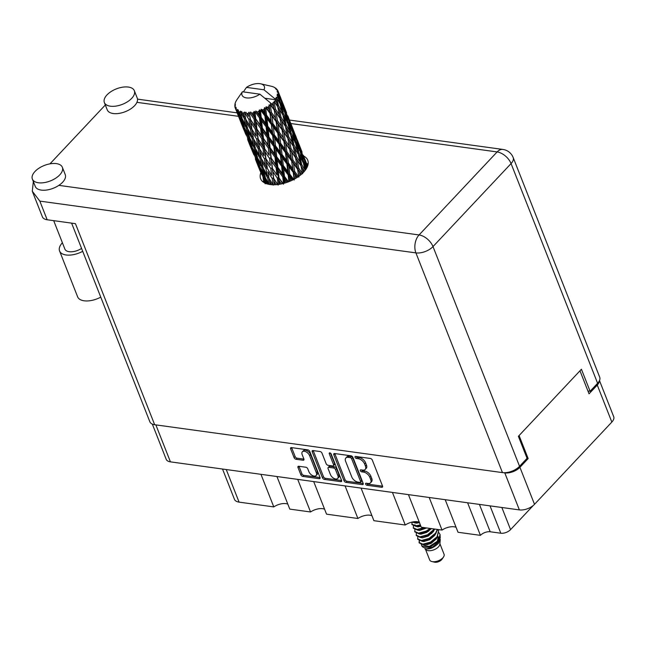 <?xml version="1.0" encoding="UTF-8"?>
<svg xmlns="http://www.w3.org/2000/svg" width="646" height="646" viewBox="0 0 646 646"><rect width="100%" height="100%" fill="white"/><g stroke="black" fill="none" stroke-linecap="round" stroke-linejoin="round"><path stroke-width="0.97" d="M316.136 475.537L317.162 474.439A4.837 2.802 -136.8 0 0 317.348 471.637L310.621 454.558A4.837 2.802 -136.8 0 0 305.388 450.189A4.837 2.802 -136.8 0 0 303.386 450.73L302.36 451.829A4.837 2.802 -136.8 0 0 302.166 454.631L303.886 458.991A1.809 1.05 -136.8 0 1 303.814 460.033A1.809 1.05 -136.8 0 1 303.063 460.235L296.054 459.274A1.809 1.05 -136.8 0 1 294.1 457.643L290.635 448.849A1.809 1.05 -136.8 0 1 290.708 447.799A1.809 1.05 -136.8 0 1 291.459 447.597L307.835 449.85A1.809 1.05 -136.8 0 1 309.789 451.481L320.012 477.434A1.809 1.05 -136.8 0 1 319.94 478.476A1.809 1.05 -136.8 0 1 319.189 478.686L302.812 476.425A1.809 1.05 -136.8 0 1 300.858 474.794L297.992 467.518A1.809 1.05 -136.8 0 1 298.064 466.469A1.809 1.05 -136.8 0 1 298.815 466.267L305.816 467.228A1.809 1.05 -136.8 0 1 307.779 468.859L308.901 471.709A4.837 2.802 -136.8 0 0 312.389 475.488A4.837 2.802 -136.8 0 0 316.136 475.537A4.837 2.802 -136.8 0 0 316.322 472.735L309.595 455.648A4.837 2.802 -136.8 0 0 304.363 451.279A4.837 2.802 -136.8 0 0 302.36 451.829M329.831 452.878A1.268 0.735 -136.8 0 0 329.307 453.024A1.268 0.735 -136.8 0 0 329.258 453.758L333.57 464.708A1.809 1.05 -136.8 0 1 333.498 465.758A1.809 1.05 -136.8 0 1 332.755 465.96L328.103 465.322A1.809 1.05 -136.8 0 1 326.149 463.691L321.999 453.161A1.809 1.05 -136.8 0 0 320.045 451.53L313.035 450.569A1.809 1.05 -136.8 0 0 312.293 450.771A1.809 1.05 -136.8 0 0 312.22 451.82L322.443 477.765A1.809 1.05 -136.8 0 0 324.397 479.397L340.773 481.658A1.809 1.05 -136.8 0 0 341.516 481.448A1.809 1.05 -136.8 0 0 341.589 480.406L331.196 454.025A1.268 0.735 -136.8 0 0 329.831 452.878M333.796 454.792L344.019 480.737A1.809 1.05 -136.8 0 0 345.973 482.368L362.349 484.621A1.809 1.05 -136.8 0 0 363.1 484.419A1.809 1.05 -136.8 0 0 363.173 483.378L352.95 457.425A1.809 1.05 -136.8 0 0 350.996 455.793L334.62 453.54A1.809 1.05 -136.8 0 0 333.869 453.742A1.809 1.05 -136.8 0 0 333.796 454.792L334.83 453.694L345.045 479.647A1.809 1.05 -136.8 0 0 347.007 481.278L363.222 483.507M599.48 380.583L613.7 416.678A11.418 5.879 158.5 0 1 611.843 422.072L534.508 504.324A11.418 5.879 158.5 0 1 519.368 509.904L170.431 461.858A11.418 5.879 158.5 0 1 166.184 459.266L152.335 424.099M503.331 472.686L504.784 472.888A11.418 5.879 -21.5 0 0 519.925 467.316L528.153 458.563L519.085 435.541M368.075 483.507L366.169 483.24A1.268 0.735 -136.8 0 0 365.644 483.386A1.268 0.735 -136.8 0 0 365.789 484.46A1.268 0.735 -136.8 0 0 366.968 485.259L381.713 487.294A1.809 1.05 -136.8 0 0 382.456 487.084A1.809 1.05 -136.8 0 0 382.529 486.042L372.306 460.089A1.809 1.05 -136.8 0 0 370.352 458.458L355.607 456.431A1.268 0.735 -136.8 0 0 355.082 456.569A1.268 0.735 -136.8 0 0 355.227 457.651A1.268 0.735 -136.8 0 0 356.406 458.45L358.312 458.708A5.782 3.351 -136.8 0 1 364.57 463.933L365.418 466.097A5.782 3.351 -136.8 0 1 365.192 469.448A5.782 3.351 -136.8 0 1 362.794 470.094L360.888 469.836A1.268 0.735 -136.8 0 0 360.363 469.981A1.268 0.735 -136.8 0 0 360.508 471.055A1.268 0.735 -136.8 0 0 361.687 471.855L363.593 472.113A5.782 3.351 -136.8 0 1 369.851 477.337L370.699 479.502A5.782 3.351 -136.8 0 1 370.473 482.853A5.782 3.351 -136.8 0 1 368.075 483.507M313.706 481.585L326.545 514.168L357.908 518.488L345.077 485.905M276.948 476.53L289.788 509.113L310.548 511.971L297.709 479.389M445.199 499.689L458.03 532.272L480.43 535.356L467.599 502.774M408.433 494.626L421.273 527.217L442.034 530.075L429.202 497.485M361.074 488.11L373.905 520.692L405.276 525.012L392.437 492.43M579.971 370.796L589.039 393.81L597.267 385.064A11.418 5.879 -21.5 0 0 599.335 380.882M528.153 458.563L526.983 458.402M533.273 505.479L510.574 529.623A7.364 3.795 158.5 0 1 500.803 533.225L490.201 531.763A7.364 3.795 -21.5 0 0 480.43 535.356M226.253 469.545L239.085 502.128L273.791 506.908L260.952 474.325M310.548 511.971A11.047 5.693 158.5 0 1 324.583 509.193M273.791 506.908A11.047 5.693 158.5 0 1 287.825 504.138M239.085 502.128A12.524 6.452 158.5 0 1 234.433 499.285L222.515 469.028M442.034 530.075A11.047 5.693 158.5 0 1 456.068 527.298M405.276 525.012A11.047 5.693 158.5 0 1 419.311 522.234M357.908 518.488A11.047 5.693 158.5 0 1 371.951 515.718M370.473 482.853L371.507 481.763A5.782 3.351 -136.8 0 0 371.733 478.411L370.699 479.502M361.502 469.917A1.268 0.735 -136.8 0 0 362.713 470.756L364.619 471.023A5.782 3.351 -136.8 0 1 370.877 476.247L371.733 478.411M365.192 469.448L366.225 468.35A5.782 3.351 -136.8 0 0 366.452 464.999L365.418 466.097M356.221 456.512A1.268 0.735 -136.8 0 0 357.432 457.352L359.337 457.618A5.782 3.351 -136.8 0 1 365.596 462.843L366.452 464.999M366.783 483.329A1.268 0.735 -136.8 0 0 367.994 484.169L382.577 486.172M360.032 482.392A1.268 0.735 -136.8 0 0 360.557 482.255A1.268 0.735 -136.8 0 0 360.605 481.52L351.634 458.741A1.268 0.735 -136.8 0 0 350.261 457.602L348.251 457.328A5.782 3.351 -136.8 0 0 345.852 457.974A5.782 3.351 -136.8 0 0 345.626 461.325L351.755 476.893A5.782 3.351 -136.8 0 0 358.013 482.118L360.032 482.392M360.557 482.255L361.582 481.157A1.268 0.735 -136.8 0 0 361.631 480.43L360.605 481.52M345.852 457.974L346.878 456.883A5.782 3.351 -136.8 0 1 349.276 456.229L351.287 456.504A1.268 0.735 -136.8 0 1 352.659 457.651L361.631 480.43M341.637 480.535L325.423 478.306L324.397 479.397M313.197 450.593A1.809 1.05 -136.8 0 0 313.245 450.722L323.468 476.675A1.809 1.05 -136.8 0 0 325.423 478.306M333.498 465.758L334.531 464.668A1.809 1.05 -136.8 0 0 334.604 463.618L330.477 453.153M330.445 474.608A4.837 2.802 -136.8 0 0 333.942 478.387A4.837 2.802 -136.8 0 0 337.68 478.436A4.837 2.802 -136.8 0 0 337.874 475.634L335.5 469.61A1.809 1.05 -136.8 0 0 333.546 467.979L328.895 467.341A1.809 1.05 -136.8 0 0 328.152 467.543A1.809 1.05 -136.8 0 0 328.079 468.592L330.445 474.608M337.68 478.436L338.714 477.337A4.837 2.802 -136.8 0 0 338.9 474.535L337.874 475.634M328.152 467.543L329.177 466.452A1.809 1.05 -136.8 0 1 329.928 466.242L334.571 466.888A1.809 1.05 -136.8 0 1 336.534 468.52L338.9 474.535M291.621 447.621A1.809 1.05 -136.8 0 0 291.669 447.751L295.133 456.544A1.809 1.05 -136.8 0 0 297.087 458.184L303.935 459.12M298.977 466.291A1.809 1.05 -136.8 0 0 299.017 466.42L301.884 473.704A1.809 1.05 -136.8 0 0 303.846 475.335L320.061 477.564M62.396 242.759A17.499 9.012 -21.5 0 0 59.577 250.995A17.499 9.012 -21.5 0 0 66.086 254.976A17.499 9.012 -21.5 0 0 82.712 251.326M59.577 250.995L77.625 296.821A17.499 9.012 -21.5 0 0 84.133 300.802A17.499 9.012 -21.5 0 0 100.76 297.144M128.352 87.057A16.11 8.301 -21.5 0 0 111.08 91.571A16.11 8.301 -21.5 0 0 104.361 102.528A16.11 8.301 -21.5 0 0 110.353 106.194A16.11 8.301 -21.5 0 0 127.617 101.68A16.11 8.301 -21.5 0 0 134.344 90.715A16.11 8.301 -21.5 0 0 128.352 87.057M104.361 102.528L107.252 109.877A16.11 8.301 -21.5 0 0 113.244 113.534A16.11 8.301 -21.5 0 0 136.928 102.343A16.11 8.301 -21.5 0 0 137.235 98.063L134.344 90.715M56.363 163.616A16.11 8.301 -21.5 0 0 39.091 168.13A16.11 8.301 -21.5 0 0 32.373 179.095A16.11 8.301 -21.5 0 0 38.364 182.761A16.11 8.301 -21.5 0 0 55.629 178.248A16.11 8.301 -21.5 0 0 62.355 167.282A16.11 8.301 -21.5 0 0 56.363 163.616M32.373 179.095L35.264 186.436A16.11 8.301 -21.5 0 0 41.255 190.102A16.11 8.301 -21.5 0 0 58.867 185.362A16.11 8.301 -21.5 0 0 65.246 174.63L62.355 167.282M260.782 172.886A25.323 13.041 -21.5 0 0 260.629 178.781A25.323 13.041 -21.5 0 0 270.044 184.538A25.323 13.041 -21.5 0 0 297.184 177.448A25.323 13.041 -21.5 0 0 307.746 160.224A25.323 13.041 -21.5 0 0 303.612 156.009L306.6 163.761L303.62 156.025M306.503 163.349A25.323 13.041 158.5 0 1 308.085 164.326M81.574 248.427A11.507 5.927 158.5 0 1 69.17 251.698A11.507 5.927 158.5 0 1 64.883 249.081L53.691 220.657M58.867 185.362L419.06 234.95L497.121 151.931A12.888 7.461 -136.8 0 1 511.067 163.575A12.888 6.638 -21.5 0 0 513.158 157.487L599.706 377.199A12.888 6.638 158.5 0 1 597.615 383.288L511.067 163.575L433.006 246.594L519.554 466.307A12.888 6.638 158.5 0 1 502.459 472.606L415.911 252.893L39.834 201.116L32.3 191.232L33.334 181.542M49.968 163.85L105.322 104.983M587.917 390.975L590.105 391.274L597.615 383.288M502.459 472.606L154.652 424.721A12.888 6.638 158.5 0 1 149.856 421.79L71.609 223.128M519.554 466.307L527.063 458.321L518.383 436.292L581.424 369.246L590.105 391.274M39.834 201.116L47.174 219.761L75.453 223.661L154.652 424.721M263.18 182.019A25.323 13.041 158.5 0 1 263.673 180.218M47.174 219.761A12.888 6.638 158.5 0 1 42.386 216.83L32.3 191.232M425.512 549.366L429.663 559.92A7.736 3.981 -21.5 0 0 431.98 561.576L434.597 562.173A4.974 2.56 -21.5 0 0 441.541 559.807A4.974 2.56 -21.5 0 0 441.985 559.258L443.487 557.046A7.736 3.981 -21.5 0 0 444.052 554.244L439.902 543.698M431.98 561.576A7.736 3.981 -21.5 0 0 442.801 557.902A7.736 3.981 -21.5 0 0 443.487 557.046M424.753 548.624L425.916 549.738A7.736 3.981 -21.5 0 0 438.456 546.887A7.736 3.981 -21.5 0 0 439.853 544.247L440.281 539.394L438.481 543.318C433.523 548.042 428.952 549.803 424.753 548.624L426.699 548.882L432.513 547.097L437.576 542.777L438.497 541.073M438.489 541.09L430.244 547.065L423.429 547.501L421.903 546.128L429.574 546.274L438.489 540.516A11.232 5.782 -21.5 0 0 440.233 537.876L438.489 541.09M421.289 544.425L421.903 546.12M429.251 543.213A7.736 3.981 -21.5 0 0 426.804 545.022M419.496 540.783L419.141 542.705M419.197 540.557L419.214 542.939L423.049 544.626L430.624 542.592L437.229 537.302L438.577 530.81M419.036 542.478L422.872 544.166L430.446 542.131L437.043 536.842L438.594 530.859L437.883 529.502M417.752 536.883L417.768 539.265L421.604 540.952L429.178 538.917L435.775 533.636L437.528 529.454M417.591 538.812L421.426 540.492L429.001 538.465L435.598 533.176L437.294 529.421M416.307 533.208L416.323 535.599L420.158 537.278L427.733 535.251L434.928 529.09M416.145 535.138L419.981 536.826L427.555 534.791L434.483 529.034M414.861 529.542L414.877 531.924L418.713 533.612L426.287 531.577L430.817 528.525M414.692 531.464L418.535 533.152L426.102 531.117L430.204 528.444M413.416 525.868L413.432 528.25L417.268 529.938L425.157 527.75M413.246 527.79L417.082 529.478L424.285 527.629M411.97 522.194L411.986 524.584L415.822 526.264L420.562 525.408M411.801 524.124L415.636 525.812L420.376 524.948M411.841 522.146L414.377 522.598L418.447 521.944M412.592 521.976L417.364 521.734M440.233 537.876L440.023 534.476M428.694 531.182L420.966 534.194M438.489 540.516L440.039 534.533L438.981 532.764M418.673 522.008L416.622 523.179M303.467 172.345L302.603 168.356L304.452 171.255M305.857 169.43L304.621 164.883L306.535 168.348M303.184 162.348L305.227 170.302L301.795 164.738L299.897 156.768L303.184 162.348M301.795 164.738L300.632 165.255L301.311 166.337M296.538 156.631L294.851 148.677L298.355 154.241L300.188 162.211L296.538 156.631L295.335 157.075L302.603 168.356M303.612 161.282L301.262 153.352L304.088 159.013L306.592 166.886L303.612 161.282L302.57 161.928M299.93 150.801L302.207 158.738L298.985 153.15L296.869 145.205L299.93 150.801M306.592 166.886L306.705 168.049M302.465 161.104L302.207 158.738M298.985 153.15L297.871 153.732L297.475 150.623L294.043 145.059L292.145 137.089L295.432 142.669L297.475 150.623M303.394 163.131L304.621 164.883M298.444 154.596L299.897 156.768M300.14 149.767L297.564 141.91L302.893 155.444L300.14 149.767L299.187 150.461M296.336 139.326L298.84 147.215L295.86 141.595L293.51 133.674L296.336 139.326M302.893 155.444L303.022 156.841M299.033 149.129L298.84 147.215M295.86 141.595L294.818 142.241M300.285 152.012L301.262 153.352M295.642 143.452L296.869 145.205M274.59 87.654L275.406 87.969A23.022 11.854 -21.5 0 1 276.181 88.559L275.543 88.672L276.892 89.253A23.022 11.854 -21.5 0 1 277.053 89.447L276.165 89.398L277.602 90.222A23.022 11.854 -21.5 0 1 278.006 91.005L277.053 91.134L278.305 91.885L283.344 104.717L278.361 92.128L277.263 92.031L278.491 93.072L279.637 96.407L278.491 93.985L277.263 94.074L278.353 95.002L280.832 99.968L283.336 107.85L280.356 102.238L278.297 95.277L277.053 95.091L278.951 99.702L277.602 97.32L276.157 97.32L279.928 103.303L281.971 111.265L278.539 105.694L276.876 98.693L275.535 98.394L276.932 103.174L275.398 100.8A23.022 11.854 -21.5 0 0 276.149 99.807A23.022 11.854 -21.5 0 0 276.165 99.783M274.469 87.412A23.022 11.854 -21.5 0 0 274.203 87.275L273.129 86.806A23.022 11.854 -21.5 0 0 272.031 86.443L270.383 86.039M243.356 91.902L246.489 87.388A11.967 6.161 -21.5 0 1 260.726 83.827L270.448 86.055M264.86 98.249L276.149 99.807L263.98 89.794A11.967 6.161 -21.5 0 0 260.726 83.827M277.602 97.32A23.022 11.854 -21.5 0 0 277.998 96.327M278.491 93.985A23.022 11.854 -21.5 0 0 278.491 93.072M296.336 138.349L293.51 130.54L298.848 144.082L296.336 138.349L295.48 139.076M292.396 127.94L295.141 135.757L292.396 130.096L289.812 122.223L292.396 127.94M298.848 144.082L298.912 144.841M295.27 137.154L295.141 135.757M292.396 130.096L291.435 130.791M296.877 141.006L297.564 141.91M292.533 132.341L293.51 133.674M294.326 132.503L289.707 120.754M288.108 116.651L291.096 124.403L288.108 116.651M291.16 125.162L291.096 124.403M288.576 118.662L287.72 119.389M293.171 130.104L293.51 130.54M289.125 121.319L289.812 122.223M286.582 112.832L281.955 101.067M285.419 110.434L285.766 110.87M277.32 90.06L277.053 89.447M276.31 89.003L276.181 88.559M300.971 165.828L302.586 173.774L298.751 168.186L297.257 160.24L300.971 165.828L300.188 162.211M300.002 175.446L299.381 171.779L301.246 174.436M298.751 168.186L297.54 168.549L301.44 174.275M297.572 169.228L298.832 177.101L294.665 171.408L293.502 163.567L299.381 171.779M290.991 148.507L289.505 140.562L293.211 146.141L294.834 154.103L290.991 148.507L289.779 148.863L297.257 160.24M294.043 145.059L292.872 145.576L293.542 146.642M288.786 136.96L287.099 128.99L290.603 134.562L292.428 142.524L288.786 136.96L287.591 137.404L294.851 148.677M292.178 131.13L294.447 139.051L291.241 133.48L289.117 125.518L292.178 131.13M294.713 141.417L294.447 139.051M291.241 133.48L290.127 134.061L289.723 130.944L286.283 125.372L284.393 117.41L287.68 122.982L289.723 130.944M290.692 134.925L292.145 137.089M288.576 119.639L291.096 127.537L288.108 121.916L285.758 114.003L288.576 119.639M291.281 129.45L291.096 127.537M288.108 121.916L287.058 122.554M287.882 123.766L289.117 125.518M284.644 108.262L287.389 116.078L284.644 110.418L282.052 102.544L284.644 108.262M287.518 117.467L287.389 116.078M284.644 110.418L283.683 111.104M284.781 112.662L285.758 114.003M283.408 105.484L283.344 104.717M280.832 98.991L279.976 99.718M281.373 101.64L282.052 102.544M278.951 93.492L278.006 91.005M295.529 157.705L296.958 165.634L292.945 159.99L291.629 152.109L295.529 157.705L294.834 154.103M295.626 178.401L295.157 174.945L297.063 177.521M294.665 171.408L293.486 171.586L297.54 177.214M294.205 180.064L289.804 174.202L288.875 166.531L293.219 172.337L293.486 171.586L295.157 174.945M292.945 159.99L291.734 160.265L297.54 168.549L296.958 165.634M291.621 160.983L292.743 168.808L288.431 163.026L287.405 155.274L291.621 160.983L291.734 160.265L293.502 163.567M285.193 140.319L283.877 132.422L287.777 138.034L289.206 145.948L285.193 140.319L283.99 140.594L291.629 152.109M293.211 146.141L292.428 142.524M283.239 128.82L281.753 120.891L285.459 126.463L287.082 134.425L283.239 128.82L282.027 129.176L289.505 140.562M286.283 125.372L285.12 125.889L285.79 126.955M281.034 117.281L279.347 109.311L282.851 114.883L284.676 122.845L281.034 117.281L279.839 117.717L287.099 128.99M284.426 111.451L286.695 119.373L283.481 113.793L281.365 105.839L284.426 111.451M286.953 121.739L286.695 119.373M283.481 113.793L282.375 114.382L281.971 111.265M282.94 115.246L284.393 117.41M283.529 109.772L283.336 107.85M280.356 102.238L279.314 102.884M280.138 104.087L281.365 105.839M279.766 97.796L279.637 96.407M289.82 149.549L291.088 157.43L286.913 151.729L285.75 143.888L289.82 149.549L289.206 145.948M293.219 172.337L294.108 179.257M290.571 180.969L290.199 177.658L292.154 180.25M289.804 174.202L288.722 174.194L292.913 179.879M288.504 181.817L284.466 176.39L283.667 168.945L288.173 174.961L288.722 174.194L290.199 177.658M288.431 163.026L287.292 163.107L293.486 171.586L292.743 168.808M286.881 163.874L287.785 171.513L283.295 165.537L282.447 157.979L286.881 163.874L287.292 163.107L288.875 166.531M286.913 151.729L285.726 151.907L291.734 160.265L291.088 157.43M285.467 152.658L286.461 160.386L282.052 154.523L281.123 146.852L285.467 152.658L285.726 151.907L287.405 155.274M279.161 132.042L277.998 124.218L282.068 129.862L283.336 137.751L279.161 132.042L277.974 132.22L285.75 143.888M287.777 138.034L287.082 134.425M277.441 120.641L276.125 112.735L280.025 118.347L281.454 126.277L277.441 120.641L276.23 120.907L283.877 132.422M285.459 126.463L284.676 122.845M275.487 109.15L274.187 102.165A23.022 11.854 -21.5 0 0 274.453 101.882L277.707 106.784L279.33 114.738L275.487 109.15L274.275 109.505L281.753 120.891M278.539 105.694L277.368 106.21L278.055 107.301M275.398 100.8L274.211 101.277L279.347 109.311M279.209 102.06L278.951 99.702M283.869 141.312L284.983 149.121L280.687 143.355L279.653 135.587L283.869 141.312L283.336 137.751M288.173 174.961L288.907 181.655M285.161 182.955L284.821 179.741L286.808 182.43M284.466 176.39L283.554 176.188L287.825 182.067M282.754 176.931L283.529 184.191L278.991 177.844L278.2 170.657L282.754 176.931L283.554 176.188L284.821 179.741M283.295 165.537L282.294 165.424L288.722 174.194L287.785 171.513M281.608 166.184L282.399 173.596L277.845 167.371L277.069 160.063L281.608 166.184L282.294 165.424L283.667 168.945M282.052 154.523L280.97 154.507L287.292 163.107L286.461 160.386M280.421 155.274L281.244 162.8L276.714 156.712L275.915 149.266L280.421 155.274L280.97 154.507L282.447 157.979M280.687 143.355L279.548 143.436L285.726 151.907L284.983 149.121M279.137 144.203L280.025 151.826L275.543 145.867L274.695 138.292L279.137 144.203L279.548 143.436L281.123 146.852M272.935 123.669L271.901 115.9L276.117 121.634L277.231 129.442L272.935 123.669L271.788 123.749L277.974 132.22L279.653 135.587M282.068 129.862L281.454 126.277M271.409 112.372L270.391 105.484A23.022 11.854 -21.5 0 0 270.747 105.217L274.316 110.183L275.576 118.065L271.409 112.372L270.222 112.549L277.998 124.218M280.025 118.347L279.33 114.738M272.014 104.208A23.022 11.854 -21.5 0 0 272.039 104.184A23.022 11.854 -21.5 0 0 273.113 103.231L273.71 106.598L272.014 104.208L270.367 103.893L276.125 112.735M277.707 106.784L276.932 103.174M274.211 101.277L274.453 101.882M277.707 132.971L278.709 140.707L274.292 134.836L273.371 127.173L277.707 132.971L277.231 129.442M279.718 184.239L279.355 181.058L281.373 183.924M278.991 177.844L282.609 183.65M277.304 178.126L278.151 185.095L273.718 178.458L272.814 171.561L277.304 178.126L278.305 177.456L279.355 181.058M277.845 167.371L277.045 167.072L283.554 176.188L282.399 173.596M276.133 167.782L276.932 174.921L272.426 168.404L271.603 161.387L276.133 167.782L277.045 167.072L278.2 170.657M276.714 156.712L275.802 156.502L282.294 165.424L281.244 162.8M275.002 157.244L275.777 164.52L271.239 158.157L270.448 150.978L275.002 157.244L275.802 156.502L277.069 160.063M275.543 145.867L274.542 145.754L280.97 154.507L280.025 151.826M273.864 146.513L274.647 153.91L270.093 147.692L269.317 140.376L273.864 146.513L274.542 145.754L275.915 149.266M274.292 134.836L273.218 134.82L279.548 143.436L278.709 140.707M272.66 135.587L273.492 143.121L268.954 137.025L268.163 129.588L272.66 135.587L273.218 134.82L274.695 138.292M266.548 115.158L265.74 108.423A23.022 11.854 -21.5 0 0 266.152 108.197L269.963 113.292L270.949 121.028L266.548 115.158L265.466 115.149L271.788 123.749L273.371 127.173M276.117 121.634L275.576 118.065M267.662 107.317A23.022 11.854 -21.5 0 0 269.019 106.445L269.487 109.772L267.662 107.317L266.039 106.8L271.901 115.9M274.187 102.165L272.983 102.577L273.113 103.231M274.316 110.183L273.71 106.598M270.367 103.893L270.747 105.217M271.377 124.516L272.273 132.147L267.791 126.18L266.943 118.614L271.377 124.516L271.788 123.749L270.949 121.028M274.607 184.764L274.146 181.542L276.189 184.675M270.391 105.484L269.059 104.87L269.019 106.445M272.039 104.184L259.862 94.171L242.379 91.764A11.967 6.161 -21.5 0 0 246.497 97.893A11.967 6.161 -21.5 0 0 259.862 94.171M242.379 91.764L237.235 99.242M235.079 107.599L235.427 108.447A23.022 11.854 -21.5 0 0 235.54 108.689L240.49 121.286L235.427 108.463L235.847 107.066L235.079 107.599A23.022 11.854 -21.5 0 1 234.878 106.743L235.394 105.161L234.797 105.791A23.022 11.854 -21.5 0 1 234.797 105.532L235.394 104.192L234.886 104.531A23.022 11.854 -21.5 0 1 235.087 103.562L235.427 102.504A23.022 11.854 -21.5 0 1 235.54 102.221L236.048 101.147A23.022 11.854 -21.5 0 1 236.646 100.13L237.566 98.757M236.048 109.481A23.022 11.854 -21.5 0 0 236.638 110.167L237.462 112.711L236.048 109.481L236.266 107.882L235.54 108.689M237.381 110.846A23.022 11.854 -21.5 0 0 237.607 111.007L240.813 117.524L242.5 123.644L239.004 116.143L237.381 110.846L237.575 109.424L236.638 110.167M238.503 111.596A23.022 11.854 -21.5 0 0 239.448 112.073L240.094 114.722L238.503 111.596L238.39 110.038L237.607 111.007M240.554 112.517A23.022 11.854 -21.5 0 0 240.869 112.614L244.406 118.896L245.722 125.276L241.822 118.04L240.49 111.112L239.448 112.073M242.105 112.953A23.022 11.854 -21.5 0 0 243.34 113.195L243.841 115.965L241.652 111.492L240.869 112.614M244.737 113.373A23.022 11.854 -21.5 0 0 245.125 113.405L248.912 119.421L249.937 126.107L245.722 119.155L244.406 112.033L243.34 113.195M246.61 113.478A23.022 11.854 -21.5 0 0 248.064 113.462L248.468 116.361L245.835 112.154L245.125 113.405M249.671 113.365A23.022 11.854 -21.5 0 0 250.099 113.325L254.048 119.082L254.895 126.059L250.462 119.413L249.065 112.129L248.064 113.462M251.754 113.123A23.022 11.854 -21.5 0 0 253.337 112.856L253.676 115.876L250.672 111.976L250.099 113.325M255.041 112.493A23.022 11.854 -21.5 0 0 255.493 112.388L259.498 117.887L260.273 125.154L255.735 118.799L255.041 112.493L254.185 111.387L253.337 112.856M257.205 111.919A23.022 11.854 -21.5 0 0 258.812 111.419L259.143 114.56L255.873 110.975L255.493 112.388M260.508 110.813A23.022 11.854 -21.5 0 0 260.96 110.636L264.917 115.917L265.74 123.434L261.21 117.354L260.508 110.813L259.45 109.86L258.812 111.419M262.623 109.941A23.022 11.854 -21.5 0 0 264.149 109.239L264.529 112.477L262.623 109.941L261.105 109.214L260.96 110.636M265.74 108.423L264.513 107.64L264.149 109.239M266.039 106.8L266.152 108.197M273.718 178.458L277.594 184.546M272.168 178.466L273.193 185.144L268.986 178.199L267.864 171.61L272.168 178.466L273.306 177.916L274.146 181.542M272.426 168.404L276.932 174.921M270.795 168.558L271.724 175.397L267.387 168.582L266.394 161.863L270.795 168.558L271.877 167.944L272.814 171.561M271.239 158.157L277.045 167.072L275.777 164.52M269.552 158.44L270.399 165.424L265.966 158.771L265.062 151.883L269.552 158.44L270.553 157.769L271.603 161.387M270.093 147.692L269.293 147.401L275.802 156.502L274.647 153.91M268.381 148.112L269.18 155.234L264.674 148.733L263.851 141.7L268.381 148.112L269.293 147.401L270.448 150.978M268.954 137.025L268.05 136.815L274.542 145.754L273.492 143.121M267.25 137.558L268.025 144.841L263.479 138.47L262.696 131.308L267.25 137.558L268.05 136.815L269.317 140.376M267.791 126.18L266.79 126.067L273.218 134.82L272.273 132.147M266.104 126.834L266.895 134.231L262.341 128.013L261.557 120.697L266.104 126.834L266.79 126.067L268.163 129.588M261.105 109.214L265.466 115.149L266.943 118.614M269.963 113.292L269.487 109.772M271.239 174.638L271.619 175.227M268.986 178.199L267.864 171.61M270.173 184.554L269.519 181.146L271.619 184.708M267.662 177.941L268.97 184.32L265.078 177.085L263.641 170.786L267.662 177.941L268.865 177.537L269.519 181.146M267.387 168.582L261.226 158.512L259.369 148.314L260.112 151.931L264.416 158.787L265.441 165.465M265.966 158.771L270.399 165.424M264.416 158.787L265.554 158.23L266.394 161.863M264.674 148.733L269.18 155.234M263.051 148.887L263.972 155.71L259.635 148.911L258.642 142.177L263.051 148.887L264.125 148.273L265.062 151.883M263.479 138.47L269.293 147.401L268.025 144.841M261.8 138.753L262.647 145.746L258.206 139.084L257.318 132.212L261.8 138.753L262.801 138.083L263.851 141.7M262.341 128.013L261.541 127.714L268.05 136.815L266.895 134.231M260.629 128.425L261.428 135.555L256.922 129.055L256.091 122.013L260.629 128.425L261.541 127.714L262.696 131.308M261.21 117.354L260.298 117.144L266.79 126.067L265.74 123.434M259.498 117.887L260.298 117.144L261.557 120.697M264.917 115.917L265.466 115.149L264.529 112.477M263.487 154.959L263.867 155.549M261.226 158.512L260.112 151.931M265.934 168.461L267.097 175.001L263.027 167.895L261.767 161.468L265.934 168.461L267.121 167.984L264.125 148.273L262.647 145.746M266.782 183.811L265.772 179.903L267.993 184.15M265.498 177.876L265.772 179.903M263.253 168.291L263.641 170.786M268.865 177.537L267.097 175.001M259.91 158.254L261.226 164.641L257.326 157.398L255.889 151.107L259.91 158.254L261.113 157.85L261.767 161.468M259.635 148.911L253.474 138.825L251.617 128.627L252.36 132.252L256.656 139.1L257.689 145.786M258.206 139.084L264.125 148.273L262.801 138.083L261.428 135.555M256.656 139.1L257.802 138.543L258.642 142.177M256.922 129.055L262.801 138.083L261.541 127.714L260.273 125.154M255.291 129.2L256.22 136.031L251.883 129.232L250.882 122.498L255.291 129.2L256.373 128.586L257.318 132.212M255.735 118.799L261.541 127.714L260.298 117.144L259.143 114.56M254.048 119.082L255.049 118.412L256.091 122.013M255.873 110.975L260.298 117.144L259.45 109.86M255.751 135.313L256.131 135.894M253.474 138.825L252.36 132.252M258.19 148.79L259.345 155.315L255.283 148.225L254.015 141.781L258.19 148.79L259.369 148.314L256.373 128.586L254.895 126.059M261.856 167.508L263.35 173.758L259.644 166.377L258.02 160.232L261.856 167.508L263.067 167.193L261.226 164.641M264.077 176.568L265.756 182.681L262.26 175.187L260.427 169.147L264.077 176.568L265.272 176.35M265.183 183.811L263.132 177.892L265.619 183.391M263.035 176.875L263.132 177.892M266.58 183.747L265.756 182.681M260.241 167.597L260.427 169.147M264.731 175.599L263.35 173.758M257.746 158.189L258.02 160.232M255.501 148.62L255.889 151.107M261.113 157.85L259.345 155.315M252.15 138.567L253.474 144.962L249.574 137.711L248.145 131.429L252.15 138.567L253.361 138.171L254.015 141.781M251.883 129.232L249.937 126.107M250.462 119.413L256.373 128.586L255.049 118.412L253.676 115.876M248.912 119.421L250.05 118.872L250.882 122.498M250.672 111.976L255.049 118.412L254.185 111.387M247.983 115.61L248.363 116.199M245.722 119.155L245.456 117.701M250.438 129.111L251.593 135.636L247.531 128.538L246.263 122.102L250.438 129.111L251.617 128.627L249.065 112.129M254.112 147.837L255.598 154.079L251.892 146.707L250.268 140.545L254.112 147.837L255.323 147.522L253.474 144.962M256.317 156.889L258.004 163.002L254.508 155.5L252.675 149.468L256.317 156.889L257.52 156.663M258.82 165.747L260.718 171.747L255.388 158.222L258.82 165.747L259.983 165.618M261.63 174.452L258.408 166.797L261.63 174.452L262.736 174.42M264.755 182.98L264.359 181.962L264.884 182.988M263.156 178.885L264.359 181.962M264.125 180.815L263.746 180.331M258.368 166.353L258.408 166.797M261.501 172.765L260.718 171.747M255.283 157.196L255.388 158.222M259.119 164.455L258.004 163.002M252.489 147.918L252.675 149.468M256.971 155.912L255.598 154.079M249.994 138.51L250.268 140.545M247.757 128.942L248.145 131.429M253.361 138.171L251.593 135.636M244.406 118.896L245.609 118.493L246.263 122.102M246.36 128.15L247.846 134.4L244.14 127.028L242.516 120.859L246.36 128.15L247.571 127.835L245.722 125.276M248.565 137.202L250.252 143.323L246.748 135.813L244.923 129.789L248.565 137.202L249.76 136.976M251.068 146.077L252.957 152.06L247.628 138.535L251.068 146.077L252.231 145.948M253.87 154.765L250.656 147.11L253.87 154.765L254.984 154.733M255.412 159.215L258.537 167.128M256.373 161.145L255.994 160.652M250.616 146.674L250.656 147.11M253.749 153.078L252.957 152.06M247.523 137.509L247.628 138.535M251.367 144.777L250.252 143.323M244.745 128.247L244.923 129.789M249.219 136.233L247.846 134.4M242.242 118.832L242.516 120.859M244.406 112.033L245.609 118.493L243.841 115.965M243.316 126.398L245.214 132.39L239.876 118.848L243.316 126.398L244.479 126.261M246.118 135.079L242.912 127.44L246.118 135.079L247.232 135.046M247.652 139.528L250.785 147.45M248.621 141.466L248.242 140.973M242.872 127.004L242.912 127.44M245.997 133.399L245.214 132.39M239.771 117.83L239.876 118.848M243.615 125.098L242.5 123.644M240.813 117.524L242.016 117.306M241.475 116.555L240.094 114.722M239.9 119.841L243.033 127.779M240.869 121.779L240.49 121.286M238.374 115.408L239.48 115.376M238.245 113.728L237.462 112.711M234.797 105.791L234.999 106.372M263.98 89.794L246.489 87.388M307.593 166.135L305.211 160.111M302.086 152.19L297.467 140.44M307.157 167.161L305.316 161.589L307.496 166.377M305.316 161.589L304.629 160.684M306.664 164.52L306.6 163.761M303.232 158.763L304.088 158.036M301.262 150.227L300.923 149.783M438.779 540.113L438.61 537.682M438.4 537.238L437.818 536.43M421.289 540.944L423.808 541.542L429.622 539.757L434.677 535.437L435.501 534M418.398 533.604L420.917 534.194L426.731 532.409L431.399 528.606M415.499 526.256L418.027 526.853L420.917 526.312M437.197 541.881L438.254 536.769M431.746 533.491L430.624 533.515M415.572 522.533L415.136 523.066M414.756 524.818L416.129 525.804M424.632 540.581L423.437 541.542M422.734 544.618L425.254 545.208L431.068 543.423L436.123 539.103L436.946 537.666M421.741 533.241L420.538 534.202M419.843 537.27L422.363 537.868L428.177 536.083L433.232 531.763L434.047 530.326M418.85 525.901L417.647 526.853M416.945 529.93L419.472 530.528L426.61 527.952M414.054 522.59L416.581 523.179L419.472 522.638M422.807 540.896L422.371 541.429M419.908 533.556L419.48 534.081M432.465 531.383L433.87 528.945M264.513 107.64L274.389 184.772M269.059 104.87L279.185 184.328M273.153 103.473L277.974 132.22L284.369 183.181M280.913 123.184L285.726 151.907L289.602 181.381M288.657 142.847L294.536 179.023M296.409 162.509L298.88 176.285M310.621 454.558L309.595 455.648M330.033 452.927L329.258 453.758M519.368 509.904L504.784 472.888M155.864 424.882L170.431 461.858M519.925 467.316L534.508 504.324M611.843 422.072L597.267 385.064M501.853 507.49L510.574 529.623M500.803 533.225L490.023 505.858M479.421 504.405L490.201 531.763M370.877 476.247L369.851 477.337M364.619 471.023L363.593 472.113M362.713 470.756L361.687 471.855M365.596 462.843L364.57 463.933M359.337 457.618L358.312 458.708M357.432 457.352L356.406 458.45M382.618 486.325L381.713 487.294M367.994 484.169L366.968 485.259M345.045 479.647L344.019 480.737M363.254 483.66L362.349 484.621M347.007 481.278L345.973 482.368M352.659 457.651L351.634 458.741M351.287 456.504L350.261 457.602M349.276 456.229L348.251 457.328M341.677 480.689L340.773 481.658M323.468 476.675L322.443 477.765M313.245 450.722L312.22 451.82M334.604 463.618L333.57 464.708M336.534 468.52L335.5 469.61M334.571 466.888L333.546 467.979M329.928 466.242L328.895 467.341M317.348 471.637L316.322 472.735M303.975 459.274L303.063 460.235M297.087 458.184L296.054 459.274M295.133 456.544L294.1 457.643M291.669 447.751L290.635 448.849M320.093 477.717L319.189 478.686M303.846 475.335L302.812 476.425M301.884 473.704L300.858 474.794M299.017 466.42L297.992 467.518M513.158 157.487A12.888 12.888 0 0 0 502.927 149.444A12.888 8.148 97.8 0 0 497.121 151.931L290.821 123.531M238.503 116.328L136.928 102.343M433.006 246.594A12.888 7.461 -136.8 0 0 419.06 234.95A12.888 8.148 -82.2 0 0 415.911 252.893A12.888 6.638 -21.5 0 0 433.006 246.594M502.927 149.444L289.44 120.051M237.13 112.848L137.509 99.137M440.12 534.702L439.934 534.25M438.674 531.036L438.489 530.576M301.197 166.159L301.488 166.62M296.264 137.356L295.561 135.571M293.139 129.426L290.934 123.822M288.512 117.669L287.809 115.892M285.395 109.755L283.182 104.135M293.429 146.456L293.72 146.908M280.76 97.99L280.057 96.214M285.677 126.778L285.968 127.23M277.941 107.123L278.232 107.583M257.302 164.06L256.599 162.283M249.558 144.389L248.855 142.613M241.806 124.71L241.103 122.926M307.593 166.119L306.438 163.18M300.891 149.105L298.686 143.501M304.016 157.043L303.321 155.258"/></g></svg>
